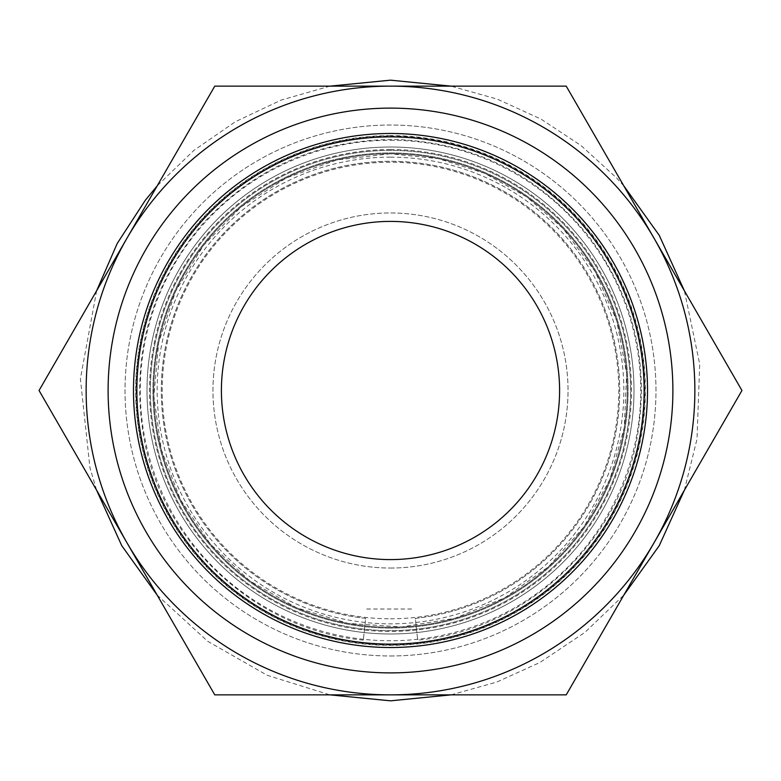 <?xml version="1.0" encoding="UTF-8"?>
<svg xmlns="http://www.w3.org/2000/svg" width="781" height="781" viewBox="0 0 781 781"><rect width="100%" height="100%" fill="white"/><g stroke="black" fill="none" stroke-linecap="round" stroke-linejoin="round"><path stroke-width="0.59" stroke-dasharray="3.9 2.93" d="M390.5 149.542A240.958 240.958 0 0 0 181.827 510.979A240.958 240.958 0 0 0 599.173 510.979A240.958 240.958 0 0 0 390.5 149.542M390.5 628.07A237.57 237.57 0 0 1 152.93 390.5A237.57 237.57 0 0 1 390.5 152.93A237.57 237.57 0 0 1 628.07 390.5A237.57 237.57 0 0 1 390.5 628.07A237.57 237.57 0 0 0 628.07 390.5A237.57 237.57 0 0 0 390.5 152.93A237.57 237.57 0 0 0 152.93 390.5A237.57 237.57 0 0 0 390.5 628.07M390.5 647.517A257.017 257.017 0 0 0 647.517 390.5A257.017 257.017 0 0 0 390.5 133.483A257.017 257.017 0 0 0 133.483 390.5A257.017 257.017 0 0 0 390.5 647.517M390.5 136.021A254.479 254.479 0 0 1 610.888 517.744A254.479 254.479 0 0 1 170.112 517.744A254.479 254.479 0 0 1 390.5 136.021M390.5 86.135A304.365 304.365 0 0 0 126.912 542.678A304.365 304.365 0 0 0 654.087 542.678A304.365 304.365 0 0 0 390.5 86.135L566.225 86.135L741.95 390.5L566.225 694.865L214.775 694.865L39.05 390.5L214.775 86.135L390.5 86.135M390.5 655.972A265.472 265.472 0 0 0 655.972 390.5A265.472 265.472 0 0 0 390.5 125.028A265.472 265.472 0 0 0 125.028 390.5A265.472 265.472 0 0 0 390.5 655.972A265.472 265.472 0 0 0 655.972 390.5A265.472 265.472 0 0 0 390.5 125.028A265.472 265.472 0 0 0 125.028 390.5A265.472 265.472 0 0 0 390.5 655.972M390.5 633.996A243.496 243.496 0 0 0 633.996 390.5A243.496 243.496 0 0 0 390.5 147.004A243.496 243.496 0 0 0 147.004 390.5A243.496 243.496 0 0 0 390.5 633.996A243.496 243.496 0 0 0 633.996 390.5A243.496 243.496 0 0 0 390.5 147.004A243.496 243.496 0 0 0 147.004 390.5A243.496 243.496 0 0 0 390.5 633.996A243.496 243.496 0 0 1 147.004 390.5A243.496 243.496 0 0 1 390.5 147.004A243.496 243.496 0 0 1 633.996 390.5A243.496 243.496 0 0 1 390.5 633.996A243.496 243.496 0 0 0 633.996 390.5A243.496 243.496 0 0 0 390.5 147.004A243.496 243.496 0 0 0 147.004 390.5A243.496 243.496 0 0 0 390.5 633.996A243.496 243.496 0 0 0 633.996 390.5A243.496 243.496 0 0 0 390.5 147.004A243.496 243.496 0 0 0 147.004 390.5A243.496 243.496 0 0 0 390.5 633.996M153.632 481.184A253.64 253.64 0 0 1 299.816 153.632A253.64 253.64 0 0 1 627.368 299.816A253.64 253.64 0 0 1 481.184 627.368A253.64 253.64 0 0 1 153.632 481.184M390.5 618.777A228.277 228.277 0 0 0 618.777 390.5A228.277 228.277 0 0 0 390.5 162.223A228.277 228.277 0 0 0 162.223 390.5A228.277 228.277 0 0 0 390.5 618.777M390.5 568.051A177.551 177.551 0 0 0 544.259 301.73A177.551 177.551 0 0 0 236.741 301.73A177.551 177.551 0 0 0 390.5 568.051A177.551 177.551 0 0 1 236.741 301.73A177.551 177.551 0 0 1 544.259 301.73A177.551 177.551 0 0 1 390.5 568.051M232.582 450.959A169.096 169.096 0 0 1 330.041 232.582A169.096 169.096 0 0 1 548.418 330.041A169.096 169.096 0 0 1 450.959 548.408A169.096 169.096 0 0 1 232.582 450.959M365.674 618.357A229.204 229.204 0 0 1 161.638 378.072A229.204 229.204 0 0 1 390.5 161.296A229.204 229.204 0 0 0 161.638 378.072A229.204 229.204 0 0 0 365.674 618.357L363.302 640.127L365.674 618.357M415.326 618.357A229.204 229.204 0 0 0 619.362 378.072A229.204 229.204 0 0 0 390.5 161.296A229.204 229.204 0 0 1 619.362 378.072A229.204 229.204 0 0 1 415.326 618.357L417.698 640.127L415.326 618.357M390.5 630.609A240.109 240.109 0 0 1 150.391 390.5A240.109 240.109 0 0 1 390.5 150.391A240.109 240.109 0 0 1 630.609 390.5A240.109 240.109 0 0 1 390.5 630.609A240.109 240.109 0 0 0 630.609 390.5A240.109 240.109 0 0 0 390.5 150.391A240.109 240.109 0 0 0 150.391 390.5A240.109 240.109 0 0 0 390.5 630.609A240.109 240.109 0 0 0 630.609 390.5A240.109 240.109 0 0 0 390.5 150.391A240.109 240.109 0 0 0 150.391 390.5A240.109 240.109 0 0 0 390.5 630.609M390.5 221.404A169.096 169.096 0 0 1 559.596 390.5A169.096 169.096 0 0 1 390.5 559.587A169.096 169.096 0 0 1 221.404 390.5A169.096 169.096 0 0 1 390.5 221.404A169.096 169.096 0 0 0 221.404 390.5A169.096 169.096 0 0 0 390.5 559.587A169.096 169.096 0 0 0 559.596 390.5A169.096 169.096 0 0 0 390.5 221.404M390.5 627.231A236.731 236.731 0 0 0 627.231 390.5A236.731 236.731 0 0 0 390.5 153.769A236.731 236.731 0 0 0 153.769 390.5A236.731 236.731 0 0 0 390.5 627.231A236.731 236.731 0 0 0 627.231 390.5A236.731 236.731 0 0 0 390.5 153.769A236.731 236.731 0 0 0 153.769 390.5A236.731 236.731 0 0 0 390.5 627.231A236.731 236.731 0 0 0 627.231 390.5A236.731 236.731 0 0 0 390.5 153.769A236.731 236.731 0 0 0 153.769 390.5A236.731 236.731 0 0 0 390.5 627.231A236.731 236.731 0 0 0 627.231 390.5A236.731 236.731 0 0 0 390.5 153.769A236.731 236.731 0 0 0 153.769 390.5A236.731 236.731 0 0 0 390.5 627.231M390.5 140.248A250.252 250.252 0 0 1 640.752 390.5A250.252 250.252 0 0 1 390.5 640.752A250.252 250.252 0 0 1 140.248 390.5A250.252 250.252 0 0 1 390.5 140.248M390.5 135.611A254.889 254.889 0 0 0 135.611 390.5A254.889 254.889 0 0 0 390.5 645.389A254.889 254.889 0 0 0 645.389 390.5A254.889 254.889 0 0 0 390.5 135.611M390.5 157.157A233.343 233.343 0 0 0 157.157 390.5A233.343 233.343 0 0 0 390.5 623.843A233.343 233.343 0 0 0 623.843 390.5A233.343 233.343 0 0 0 390.5 157.157M329.943 86.135L281.18 100.066L235.345 121.738L193.639 150.606L157.196 185.868M96.639 290.757L80.394 378.726L89.922 467.673L96.629 490.234M157.196 595.132L207.766 641.328L267.248 675.311L329.943 694.865M451.057 694.865L496.775 682.067L540.003 662.444L584.842 632.444L623.814 595.122M684.361 490.243L697.013 439.049L699.708 364.131L684.371 290.766M623.804 185.868L616.717 178.068L581.191 145.666L541.077 119.142L497.351 99.148L451.057 86.135M390.5 153.769L337.041 159.89L286.354 177.912L241.046 206.916L203.451 245.41L175.52 291.391L158.689 342.498L153.837 396.074L161.208 449.368L180.421 499.625L210.489 544.24L249.852 580.918L296.487 607.755L347.975 623.375L401.649 626.967L454.757 618.337L504.546 597.943L548.438 566.84L584.178 526.619L609.912 479.368L624.312 427.529L626.635 373.777L616.765 320.893L595.2 271.603L563.072 228.452L526.619 196.822L484.513 173.245L438.502 158.689L390.5 153.769M363.302 640.127C256.139 630.111 162.36 543.517 143.841 437.526C130.447 357.61 149.825 286.647 201.976 224.635C254.704 167.105 320.083 138.735 398.115 139.516C476.049 143.46 539.593 175.745 588.737 236.37C633.723 296.477 649.86 363.526 637.159 437.526C618.63 543.537 524.852 630.111 417.698 640.127M366.689 609.024L414.311 609.024"/><path stroke-width="1.17" d="M390.5 647.517A257.017 257.017 0 0 1 133.483 390.5A257.017 257.017 0 0 1 390.5 133.483A257.017 257.017 0 0 1 647.517 390.5A257.017 257.017 0 0 1 390.5 647.517M390.5 108.12A282.38 282.38 0 0 0 145.949 531.695A282.38 282.38 0 0 0 635.051 531.695A282.38 282.38 0 0 0 390.5 108.12M390.5 86.135A304.365 304.365 0 0 0 126.912 542.678A304.365 304.365 0 0 0 654.087 542.678A304.365 304.365 0 0 0 390.5 86.135L214.775 86.135L39.05 390.5L214.775 694.865L566.225 694.865L741.95 390.5L566.225 86.135L390.5 86.135M153.632 481.184A253.64 253.64 0 0 1 299.816 153.632A253.64 253.64 0 0 1 627.368 299.816A253.64 253.64 0 0 1 481.184 627.368A253.64 253.64 0 0 1 153.632 481.184M232.582 450.959A169.096 169.096 0 0 1 330.041 232.582A169.096 169.096 0 0 1 548.418 330.041A169.096 169.096 0 0 1 450.959 548.408A169.096 169.096 0 0 1 232.582 450.959M451.057 86.135L390.5 80.17L329.943 86.135M157.196 185.868L145.295 200.297L117.199 243.496L96.639 290.757M96.629 490.234L121.748 545.665L157.196 595.132M329.943 694.865L390.5 700.83L451.057 694.865M623.814 595.122L659.252 545.675L684.361 490.243M684.371 290.766L659.252 235.335L623.804 185.868"/></g></svg>
